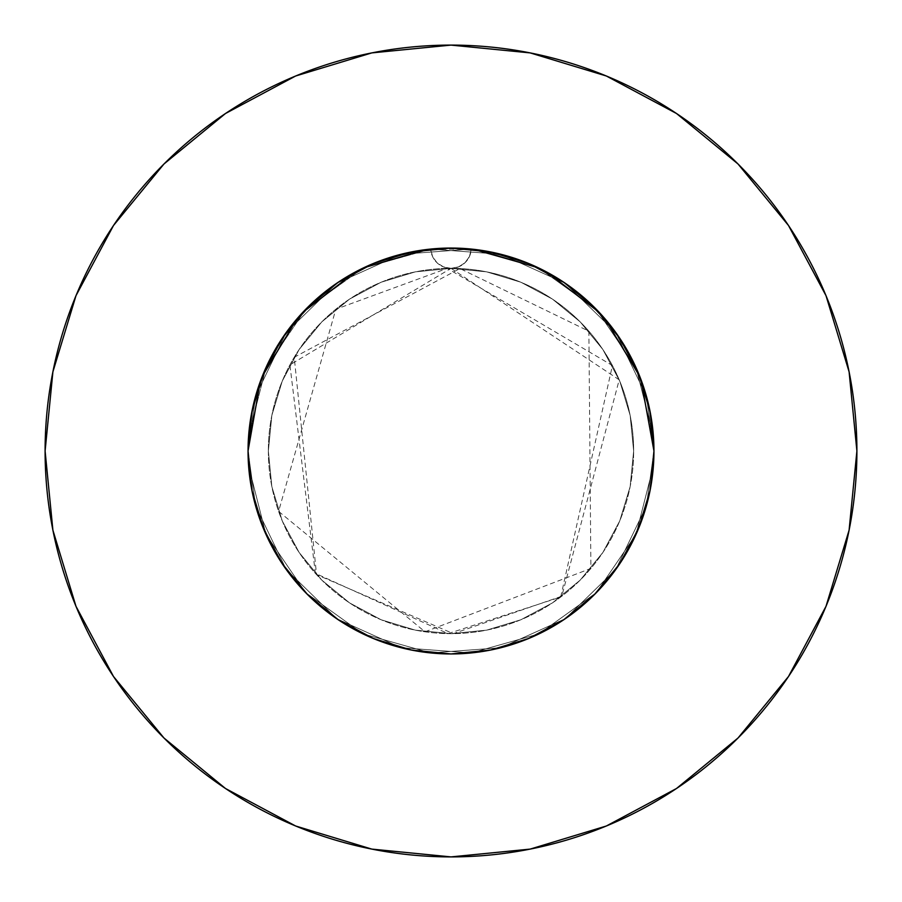 <?xml version="1.0" encoding="UTF-8"?>
<svg xmlns="http://www.w3.org/2000/svg" width="902" height="902" viewBox="0 0 902 902"><rect width="100%" height="100%" fill="white"/><g stroke="black" fill="none" stroke-linecap="round" stroke-linejoin="round"><path stroke-width="0.68" stroke-dasharray="4.51 3.38" d="M260.227 381.749L268.12 362.999L285.472 333.582L307.458 307.526L338.227 282.258L373.27 263.519L392.043 256.799L411.402 251.951L451 248.05L473.054 249.256L514.354 258.186L534.131 265.853L553.005 275.55L570.695 287.095L587.123 300.467L604.114 317.786L618.851 336.92L631.242 357.722L641.085 379.889L646.666 397.117L650.692 414.796L653.95 451L652.834 429.769L649.496 408.719L636.305 368.219L614.95 331.384L586.435 299.847L560.988 280.432L547.21 272.303L532.89 265.312L502.707 254.747L471.272 249.065A202.95 202.95 0 0 1 653.95 451L651.83 421.764L645.55 393.238L630.915 357.079L621.05 340.234L609.673 324.461L594.486 307.469L577.483 292.282L558.969 279.158L539.035 268.142L517.962 259.415L496.145 253.135L473.708 249.324L450.932 248.05L473.708 249.324L496.145 253.135L517.962 259.415L539.035 268.142L558.969 279.158L577.483 292.282L594.486 307.469L609.673 324.461L621.05 340.234L630.915 357.079L645.55 393.238L651.83 421.764L653.95 451A202.95 202.95 0 0 0 451 248.05A202.95 202.95 0 0 0 248.05 451L249.166 429.769L252.504 408.719L265.695 368.219L287.05 331.384L315.565 299.847L341.012 280.432L354.79 272.303L369.11 265.312L399.293 254.747L430.728 249.065A202.95 202.95 0 0 1 471.272 249.065L428.946 249.256L387.646 258.186L367.869 265.853L348.995 275.55L331.305 287.095L314.877 300.467L297.885 317.786L283.149 336.92L270.758 357.722L260.915 379.889L255.334 397.117L251.308 414.796L248.05 451L249.324 428.337L253.124 405.889L261.524 378.276L253.124 405.889L249.324 428.337L248.05 451A202.95 202.95 0 0 1 430.728 249.065L450.853 248.05M425.485 249.662L430.728 249.065L432.554 256.518L437.008 262.753L443.468 266.891L451 268.345A182.655 182.655 0 0 0 268.345 451A182.655 182.655 0 0 1 451 268.345A182.655 182.655 0 0 1 633.655 451A182.655 182.655 0 0 0 451 268.345L415.371 271.852L381.106 282.247L349.525 299.126L321.845 321.845L299.126 349.525L282.247 381.106L271.852 415.371L268.345 451L271.852 486.629L282.247 520.894L299.126 552.475L321.845 580.155L349.525 602.874L381.106 619.753L415.371 630.148L451 633.655L486.629 630.148L520.894 619.753L552.475 602.874L580.155 580.155L602.874 552.475L619.753 520.894L630.148 486.629L633.655 451L630.148 415.371L619.753 381.106L602.874 349.525L580.155 321.845L552.475 299.126L520.894 282.247L486.629 271.852L451 268.345L458.532 266.891L464.992 262.753L469.446 256.518L471.272 249.065L476.515 249.662M788.416 676.613L826.006 606.336L849.098 530.184L856.9 451A405.9 405.9 0 0 0 451 45.1A405.9 405.9 0 0 0 45.1 451A405.9 405.9 0 0 0 451 856.9A405.9 405.9 0 0 0 856.9 451L849.098 371.816L826.006 295.664L788.495 225.489M650.804 486.606L653.95 451A202.95 202.95 0 0 0 451 248.05A202.95 202.95 0 0 0 248.05 451L249.324 473.663L251.951 490.575L248.05 451L249.324 473.663L253.124 496.111L259.438 518.03M431.066 249.031L445.193 248.129L431.066 249.031L411.402 251.951L431.066 249.031M251.196 486.606L248.05 451A202.95 202.95 0 0 0 451 653.95A202.95 202.95 0 0 0 653.95 451L651.83 480.236L653.95 451A202.95 202.95 0 0 1 451 653.95A202.95 202.95 0 0 1 248.05 451L250.17 421.764L256.45 393.238L271.085 357.079L280.95 340.234L292.327 324.461L307.514 307.469L324.517 292.282L343.031 279.158L362.965 268.142L384.038 259.415L405.855 253.135L428.292 249.324L451.068 248.05L428.292 249.324L405.855 253.135L384.038 259.415L362.965 268.142L343.031 279.158L324.517 292.282L307.514 307.469L292.327 324.461L280.95 340.234L271.085 357.079L256.45 393.238L250.17 421.764L248.05 451L249.324 473.663L252.008 490.913M470.934 249.031L456.807 248.129L470.934 249.031L490.598 251.951L470.934 249.031M509.957 256.799L490.598 251.951L528.662 263.497L563.75 282.258L528.73 263.519L509.957 256.799L490.598 251.951L451 248.05L490.598 251.951L528.662 263.497L563.75 282.258L528.73 263.519L509.957 256.799M639.766 376.461L633.88 362.999L616.528 333.582L594.542 307.526L563.773 282.258L594.508 307.492L619.742 338.25L638.503 373.338L640.95 379.517M642.562 383.97L648.876 405.889L642.562 383.97M652.676 428.337L648.876 405.889L652.676 428.337L653.95 451L652.676 428.337M653.95 450.966L650.049 411.402L641.773 381.749L633.88 362.999L616.528 333.582L594.542 307.526L563.806 282.292M262.234 376.461L268.12 362.999L285.472 333.582L307.458 307.526L338.227 282.258L373.27 263.519L392.043 256.799L411.402 251.951L373.338 263.497L411.402 251.951L451 248.05M450.932 653.95L473.708 652.676L450.932 653.95L473.708 652.676L496.145 648.865L517.962 642.585L539.035 633.858L558.969 622.842L577.483 609.718L594.486 594.531L609.673 577.539L621.05 561.766L630.915 544.921L645.55 508.762L648.786 496.472M621.05 561.766L630.915 544.921L621.05 561.766L609.673 577.539L594.486 594.531L577.483 609.718L558.969 622.842L539.035 633.858L517.962 642.585L496.145 648.865L473.708 652.676L496.145 648.865L517.962 642.585L539.035 633.858L558.969 622.842L577.483 609.718L594.486 594.531L609.673 577.539L619.809 563.649M261.715 524.209L268.12 539.001L285.472 568.418L307.458 594.474L338.227 619.742L373.27 638.481L392.043 645.201L411.402 650.049L431.066 652.969L445.193 653.871M310.119 597.09L338.137 619.674M630.915 544.921L645.55 508.762L630.915 544.921M451.068 653.95L428.292 652.676L451.068 653.95L428.292 652.676L405.855 648.865L384.038 642.585L362.965 633.858L343.031 622.842L324.517 609.718L307.514 594.531L285.472 568.418L268.12 539.001L261.772 524.366L268.12 539.001L285.472 568.418L307.458 594.474L338.227 619.742L373.338 638.503L411.402 650.049L431.066 652.969L411.402 650.049L373.338 638.503L338.25 619.742L373.27 638.481L392.043 645.201L411.402 650.049L373.338 638.503L338.25 619.742L373.27 638.481L392.043 645.201L411.402 650.049L451 653.95L411.402 650.049L451 653.95L490.598 650.049L470.934 652.969L456.807 653.871M307.458 594.474L292.327 577.539L280.95 561.766L271.085 544.921L256.45 508.762L253.214 496.472M509.957 645.201L490.598 650.049L470.934 652.969L490.598 650.049L451 653.95L490.598 650.049L528.662 638.503L490.598 650.049L509.957 645.201L490.598 650.049L528.662 638.503L563.75 619.742L528.73 638.481L509.957 645.201M639.236 526.858L633.88 539.001L616.528 568.418L594.542 594.474L563.773 619.742L528.662 638.503L563.75 619.742L594.294 594.722M649.992 490.913L642.562 518.03M619.742 338.25L638.503 373.338L650.049 411.402L653.95 451L652.676 473.663L650.049 490.575L638.503 528.662L633.88 539.001L616.528 568.418L594.542 594.474L563.773 619.742L594.508 594.508L563.75 619.742M338.194 619.708L307.492 594.508L282.258 563.75L263.497 528.662L251.951 490.598L248.05 451L250.17 480.236L248.05 450.966M271.085 544.921L256.45 508.762L271.085 544.921L280.95 561.766L271.085 544.921M292.327 577.539L280.95 561.766L292.327 577.539L307.514 594.531L292.327 577.539M324.517 609.718L307.514 594.531L324.517 609.718L343.031 622.842L324.517 609.718M362.965 633.858L343.031 622.842L362.965 633.858L384.038 642.585L362.965 633.858M405.855 648.865L384.038 642.585L405.855 648.865L428.292 652.676L405.855 648.865M640.285 524.209L633.88 539.001L616.528 568.418L594.542 594.474M338.25 619.742L307.492 594.508L282.258 563.75L263.497 528.662L251.951 490.598L248.05 451L255.649 395.978L286.25 332.477L336.728 283.284L400.984 254.308L471.272 249.065L539.114 268.176L596.323 309.341L636.011 367.588L653.386 435.892L653.95 451L646.351 506.022L615.75 569.523L565.272 618.716L501.016 647.692L430.728 652.935L362.886 633.824L305.677 592.659L265.989 534.412L248.614 466.108L248.05 451L255.649 395.978L286.25 332.477L336.728 283.284L400.984 254.308L471.272 249.065L539.114 268.176L596.323 309.341L636.011 367.588L653.386 435.892L653.95 451L646.351 506.022L615.75 569.523L565.272 618.716L501.016 647.692L430.728 652.935L362.886 633.824L305.677 592.659L265.989 534.412L248.614 466.108L248.05 451L255.649 395.978L286.25 332.477L336.728 283.284L400.984 254.308L471.272 249.065A20.295 20.295 0 0 1 451 268.345A20.295 20.295 0 0 1 430.728 249.065A20.295 20.295 0 0 0 451 268.345A20.295 20.295 0 0 0 471.272 249.065L539.114 268.176L596.323 309.341L636.011 367.588L653.386 435.892L653.95 451L646.351 506.022L615.75 569.523L565.272 618.716L501.016 647.692L430.728 652.935L362.886 633.824L305.677 592.659L265.989 534.412L248.614 466.108L248.05 451L255.649 506.022L286.25 569.523L336.728 618.716L400.984 647.692L471.272 652.935L539.114 633.824L596.323 592.659L636.011 534.412L653.386 466.108L653.95 451L646.351 395.978L615.75 332.477L565.272 283.284L501.016 254.308L430.728 249.065L362.886 268.176L305.677 309.341L265.989 367.588L248.614 435.892L248.05 451L255.649 506.022L286.25 569.523L336.728 618.716L400.984 647.692L471.272 652.935L539.114 633.824L596.323 592.659L636.011 534.412L653.386 466.108L653.95 451L646.351 395.978L615.75 332.477L565.272 283.284L501.016 254.308L430.728 249.065L362.886 268.176L305.677 309.341L265.989 367.588L248.614 435.892L248.05 451L255.649 506.022L286.25 569.523L336.728 618.716L400.984 647.692L471.272 652.935L539.114 633.824L596.323 592.659L636.011 534.412L653.386 466.108L653.95 451L646.351 395.978L615.75 332.477L565.272 283.284L501.016 254.308L430.728 249.065A202.95 202.95 0 0 1 471.272 249.065L469.446 256.518L464.992 262.753L458.532 266.891L451 268.345L486.629 271.852L520.894 282.247L552.475 299.126L580.155 321.845L602.874 349.525L619.753 381.106L630.148 415.371L633.655 451L630.148 486.629L619.753 520.894L602.874 552.475L580.155 580.155L552.475 602.874L520.894 619.753L486.629 630.148L451 633.655L415.371 630.148L381.106 619.753L349.525 602.874L321.845 580.155L299.126 552.475L282.247 520.894L271.852 486.629L268.345 451L271.852 415.371L282.247 381.106L299.126 349.525L321.845 321.845L349.525 299.126L381.106 282.247L415.371 271.852L451 268.345L443.468 266.891L437.008 262.753L432.554 256.518L430.728 249.065L362.886 268.176L305.677 309.341L265.989 367.588L248.614 435.892L248.05 451L251.951 411.402L248.05 451A202.95 202.95 0 0 0 451 653.95A202.95 202.95 0 0 0 653.95 451L652.676 473.663L650.049 490.575L653.95 451L652.676 473.663L650.049 490.575L638.503 528.662L619.742 563.75L594.508 594.508L619.742 563.75L638.503 528.662L619.708 563.806M538.483 267.871L547.615 272.517M599.334 312.487L605.141 318.981M653.95 451L650.049 490.598L653.95 451M296.859 318.981L302.666 312.487M354.385 272.517L363.517 267.871M282.292 338.194L263.497 373.338L251.951 411.402L263.497 373.338L282.258 338.25L307.492 307.492L338.25 282.258L373.338 263.497L338.25 282.258M676.613 113.584L606.336 75.993L530.184 52.902L451 45.1L371.816 52.902L295.664 75.993L225.489 113.505M113.584 225.387L75.993 295.664L52.902 371.816L45.1 451L52.902 530.184L75.993 606.336L113.505 676.511M225.387 788.416L295.664 826.006L371.816 849.098L451 856.9L530.184 849.098L606.336 826.006L676.511 788.495M251.951 490.598L263.497 528.662L282.258 563.75M638.503 528.662L650.049 490.598M268.345 451A182.655 182.655 0 0 0 451 633.655A182.655 182.655 0 0 0 633.655 451A182.655 182.655 0 0 1 451 633.655A182.655 182.655 0 0 1 268.345 451M451 268.345L619.212 379.81L561.799 596.211L453.3 633.644L316.557 574.642L294.221 357.282L459.952 268.559L588.882 331.203L590.9 568.44L425.045 631.806L278.605 511.355L335.803 309.251L447.268 268.379L612.413 365.524L560.683 597.056L448.023 633.632L315.384 573.356L289.914 364.893L451 268.345"/><path stroke-width="1.35" d="M639.236 526.858L642.562 518.03L638.492 528.696L650.049 490.598L653.95 451A202.95 202.95 0 0 1 451 653.95A202.95 202.95 0 0 1 248.05 451A202.95 202.95 0 0 1 451 248.05A202.95 202.95 0 0 1 653.95 451L650.049 411.402L638.503 373.338L619.742 338.25L594.508 307.492L563.75 282.258L528.662 263.497L490.598 251.951L451 248.05L411.402 251.951L373.338 263.497L338.25 282.258L307.492 307.492L282.258 338.25L263.497 373.338L251.951 411.402L248.05 451L252.008 490.913M45.1 451A405.9 405.9 0 0 1 451 45.1A405.9 405.9 0 0 1 856.9 451A405.9 405.9 0 0 1 451 856.9A405.9 405.9 0 0 1 45.1 451L52.902 530.184L75.993 606.336L113.505 676.511L163.984 738.016L225.489 788.495L295.664 826.006L371.816 849.098L451 856.9L530.184 849.098L606.336 826.006L676.511 788.495L738.016 738.016L788.495 676.511L826.006 606.336L849.098 530.184L856.9 451L849.098 371.816L826.006 295.664L788.495 225.489L738.016 163.984L676.511 113.505L606.336 75.993L530.184 52.902L451 45.1L371.816 52.902L295.664 75.993L225.489 113.505L163.984 163.984L113.505 225.489L75.993 295.664L52.902 371.816L45.1 451M456.807 248.129L451.068 248.05L456.807 248.129M648.786 496.472L650.804 486.606M619.809 563.649L621.05 561.766M445.193 653.871L451 653.95L490.598 650.049L528.662 638.503L563.761 619.742L594.508 594.508L619.742 563.75L638.503 528.662M338.137 619.674L373.338 638.503L411.402 650.049L450.932 653.95L456.807 653.871M307.458 594.474L310.119 597.09M259.438 518.041L261.715 524.209M307.514 594.531L308.168 595.185L307.514 594.531M253.214 496.472L251.196 486.606M642.562 518.041L640.285 524.209M476.515 249.662L538.483 267.871M547.615 272.517L599.334 312.487M605.141 318.981L639.766 376.461M640.95 379.517L653.95 450.966M248.05 450.966L260.227 381.749M262.234 376.461L296.859 318.981M302.666 312.487L354.385 272.517M363.517 267.871L425.485 249.662M788.495 225.489L738.016 163.984L676.613 113.584M225.489 113.505L163.984 163.984L113.584 225.387M113.505 676.511L163.984 738.016L225.387 788.416M676.511 788.495L738.016 738.016L788.416 676.613M282.258 563.75L307.492 594.508L338.25 619.742L307.492 594.508L282.258 563.75L263.497 528.662L251.951 490.598M563.75 619.742L594.508 594.508L619.742 563.75M619.742 338.25L594.508 307.492L563.75 282.258M338.25 282.258L307.492 307.492L282.258 338.25"/></g></svg>
